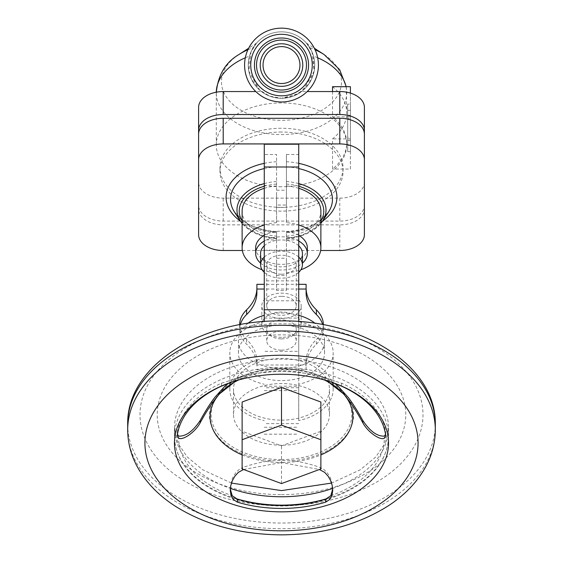 <?xml version="1.0" encoding="UTF-8"?>
<svg xmlns="http://www.w3.org/2000/svg" width="563" height="563" viewBox="0 0 563 563"><rect width="100%" height="100%" fill="white"/><g stroke="black" fill="none" stroke-linecap="round" stroke-linejoin="round"><path stroke-width="0.42" stroke-dasharray="2.81 2.11" d="M249.5 56.131C251.14 51.409 252.358 48.615 253.16 47.728L256.573 43.105L251.007 51.873L248.86 71.255L259.663 90.101L269.712 96.125L281.5 98.286L275.145 97.673L269.297 95.963L264.195 93.423L260.007 90.397L251.401 79.123L249.078 72.324L248.276 65.062L249.5 56.131A65.209 41.915 0 0 0 245.313 57.778M347.695 118.547L347.695 145.395L347.695 110.355L347.695 118.547L350.404 118.547L350.404 137.203L347.695 137.203M350.404 137.203L350.404 118.547M350.404 145.395L347.695 145.395M281.5 186.761A65.209 41.915 0 0 1 216.291 144.839A65.209 41.915 0 0 1 281.5 102.923A65.209 41.915 0 0 1 346.709 144.839A65.209 41.915 0 0 1 281.5 186.761M281.5 43.773A21.288 21.288 0 0 1 302.788 65.062A21.288 21.288 0 0 1 281.5 86.35A21.288 21.288 0 0 1 260.212 65.062A21.288 21.288 0 0 1 281.5 43.773M281.5 46.609A18.459 18.459 0 0 1 299.959 65.062A18.459 18.459 0 0 1 281.5 83.521A18.459 18.459 0 0 1 263.041 65.062A18.459 18.459 0 0 1 281.5 46.609M281.5 37.995A27.066 27.066 0 0 1 308.566 65.062A27.066 27.066 0 0 1 281.5 92.135A27.066 27.066 0 0 1 254.434 65.062A27.066 27.066 0 0 1 281.5 37.995A27.066 27.066 0 0 1 308.566 65.062A27.066 27.066 0 0 1 281.5 92.135A27.066 27.066 0 0 1 254.434 65.062A27.066 27.066 0 0 1 281.5 37.995A27.066 27.066 0 0 1 308.566 65.062A27.066 27.066 0 0 1 281.5 92.135A27.066 27.066 0 0 1 254.434 65.062A27.066 27.066 0 0 1 281.5 37.995A27.066 27.066 0 0 1 308.566 65.062A27.066 27.066 0 0 1 281.5 92.135A27.066 27.066 0 0 1 254.434 65.062A27.066 27.066 0 0 1 281.5 37.995A27.066 27.066 0 0 1 308.566 65.062A27.066 27.066 0 0 1 281.5 92.135M281.5 40.086A24.976 24.976 0 0 1 306.476 65.062A24.976 24.976 0 0 1 281.5 90.038A24.976 24.976 0 0 1 256.524 65.062A24.976 24.976 0 0 1 281.5 40.086M281.5 28.15A36.912 36.912 0 0 1 318.412 65.062A36.912 36.912 0 0 1 281.5 101.973A36.912 36.912 0 0 1 244.588 65.062A36.912 36.912 0 0 1 281.5 28.15A36.912 36.912 0 0 1 318.412 65.062A36.912 36.912 0 0 1 281.5 101.973A36.912 36.912 0 0 1 244.588 65.062A36.912 36.912 0 0 1 281.5 28.15A36.912 36.912 0 0 1 318.412 65.062A36.912 36.912 0 0 1 281.5 101.973A36.912 36.912 0 0 1 244.588 65.062A36.912 36.912 0 0 1 281.5 28.15M281.5 31.845A33.224 33.224 0 0 1 314.724 65.062A33.224 33.224 0 0 1 281.5 98.286A33.224 33.224 0 0 1 248.276 65.062A33.224 33.224 0 0 1 281.5 31.845A33.224 33.224 0 0 1 314.724 65.062A33.224 33.224 0 0 1 281.5 98.286A33.224 33.224 0 0 1 248.276 65.062A33.224 33.224 0 0 1 281.5 31.845M261.45 91.551C267.404 95.97 274.09 98.215 281.5 98.286C274.09 98.215 267.404 95.97 261.45 91.551L255.792 91.551M350.404 93.099L350.404 116.858L332.529 116.858A65.209 41.915 0 0 1 346.709 142.953A65.209 41.915 0 0 1 332.529 169.055L332.529 138.892A65.209 41.915 180 0 0 346.709 112.797A65.209 41.915 180 0 0 332.529 86.695M350.404 116.858L350.404 169.055L332.529 169.055M347.695 104.148L347.695 151.602L347.695 104.148L350.404 104.148L350.404 151.602L350.404 104.148M350.404 140.504L347.695 140.504M364.402 134.1L364.402 209.042A24.61 15.82 0 0 1 339.792 224.862L223.208 224.862A24.61 15.82 0 0 1 198.598 209.042L198.598 205.27A24.61 15.82 180 0 0 223.208 221.09L339.792 221.09A24.61 15.82 180 0 0 364.402 205.27L364.402 182.313A24.61 15.82 0 0 1 339.792 198.127L223.208 198.127A24.61 15.82 0 0 1 198.598 182.313L198.598 107.371M281.5 207.346A61.522 39.544 0 0 1 219.978 167.802A61.522 39.544 0 0 1 281.5 128.258A61.522 39.544 0 0 1 343.022 167.802A61.522 39.544 0 0 1 281.5 207.346M350.404 169.055L350.404 138.892L332.529 138.892M350.404 110.355L347.695 110.355M350.404 138.892L350.404 86.695M350.404 115.246L347.695 115.246M350.404 151.602L347.695 151.602M332.529 91.551L332.529 116.858M301.55 91.551C295.596 95.97 288.91 98.215 281.5 98.286C288.91 98.215 295.596 95.97 301.55 91.551L307.208 91.551M364.402 107.371L364.402 182.313M198.598 182.313L198.598 205.27M281.5 132.031A61.522 39.544 180 0 0 219.978 171.574A61.522 39.544 180 0 0 281.5 211.118A61.522 39.544 180 0 0 343.022 171.574A61.522 39.544 180 0 0 281.5 132.031M364.402 234.68L364.402 209.042M242.357 250.5L320.643 250.5M198.598 209.042L198.598 234.68M286.419 239.915L298.728 239.915L298.728 250.197L264.272 250.197L264.272 239.915L276.581 239.915L276.581 231.541C264.082 230.668 253.498 227.466 244.814 221.935L234.595 212.209A50.966 32.76 180 0 0 276.581 231.998L276.581 290.459L286.419 290.459L286.419 232.695A55.427 35.631 180 0 0 322.43 221.231M298.728 144.219L298.728 154.501L286.419 154.501L286.419 205.045L276.581 205.045L276.581 222.638L276.581 154.501L264.272 154.501L264.272 144.219M286.419 154.501L286.419 222.638A39.375 25.307 180 0 1 298.728 224.989M298.728 239.915L298.728 384.24A51.676 33.217 180 0 0 333.176 352.924A51.676 33.217 180 0 0 298.728 321.6L298.728 154.501M264.272 239.915L264.272 250.197M276.581 239.915L276.581 290.459M242.125 220.985A42.288 27.186 180 0 0 276.581 238.065L276.581 238.613M276.581 231.998L276.581 231.611M276.581 261.309L276.581 275.462L276.581 261.309M286.419 261.309L286.419 275.462L286.419 261.309M286.419 231.611L286.419 231.541C298.918 230.668 309.502 227.466 318.186 221.935L328.405 212.209A50.966 32.76 180 0 1 286.419 231.998L286.419 232.695M286.419 290.459L286.419 231.998M320.875 220.985A42.288 27.186 180 0 1 286.419 238.065L286.419 238.613M276.581 185.952A39.375 25.307 180 0 0 264.272 188.309M242.125 211.069A39.375 25.307 180 0 0 276.581 236.179M286.419 272.858A39.375 25.307 180 0 0 300.874 269.783M286.419 205.045L286.419 222.638M276.581 222.638A39.375 25.307 180 0 0 264.272 224.989M262.126 269.783A39.375 25.307 180 0 0 276.581 272.858M298.728 235.369A25.842 16.608 180 0 0 281.5 231.14A25.842 16.608 180 0 0 264.272 235.369M255.658 247.748A25.842 16.608 180 0 0 281.5 264.357A25.842 16.608 180 0 0 307.342 247.748M298.728 241.027A25.842 16.608 180 0 0 281.5 236.798A25.842 16.608 180 0 0 264.272 241.027M260.585 263.153A25.842 16.608 180 0 0 281.5 270.015A25.842 16.608 180 0 0 302.415 263.153M298.728 245.778A20.915 13.449 180 0 0 281.5 239.958A20.915 13.449 180 0 0 264.272 245.778M260.585 253.406A20.915 13.449 180 0 0 281.5 266.848A20.915 13.449 180 0 0 302.415 253.406M298.728 257.087A20.915 13.449 180 0 0 281.5 251.274A20.915 13.449 180 0 0 264.272 257.087M264.272 272.344A20.915 13.449 180 0 0 281.5 278.164A20.915 13.449 180 0 0 298.728 272.344M281.5 274.209A14.765 9.494 180 0 0 296.265 264.716A14.765 9.494 180 0 0 281.5 255.222A14.765 9.494 180 0 0 266.735 264.716A14.765 9.494 180 0 0 281.5 274.209M281.5 296.321A14.765 9.494 180 0 0 266.735 305.815A14.765 9.494 180 0 0 281.5 315.301A14.765 9.494 180 0 0 296.265 305.815A14.765 9.494 180 0 0 281.5 296.321M281.5 318.468A19.684 12.653 180 0 0 301.184 305.815A19.684 12.653 180 0 0 281.5 293.154A19.684 12.653 180 0 0 261.816 305.815A19.684 12.653 180 0 0 281.5 318.468M281.5 337.314A19.684 12.653 0 0 1 261.816 324.661A19.684 12.653 0 0 1 281.5 312.008A19.684 12.653 0 0 1 301.184 324.661A19.684 12.653 0 0 1 281.5 337.314M239.662 324.661A41.838 26.89 180 0 0 246.636 339.524A61.522 39.544 0 0 1 256.89 361.39L256.89 365L306.11 365L306.11 361.39A61.522 39.544 0 0 1 316.364 339.524A41.838 26.89 180 0 0 323.338 324.661M256.89 284.329L256.89 292.654M298.728 284.329L264.272 284.329M306.11 292.654L306.11 284.329M239.662 324.76L239.662 329.376A41.838 26.89 180 0 0 246.636 344.239A61.522 39.544 0 0 1 256.89 366.098L256.89 365M323.338 324.76L323.338 329.376A41.838 26.89 180 0 0 322.683 324.64M306.11 361.39L306.11 366.098A61.522 39.544 0 0 1 316.364 344.239A41.838 26.89 180 0 0 323.338 329.376M256.89 369.715L306.11 369.715L306.11 366.098M306.11 369.715L306.11 365M256.89 366.098L256.89 361.39M298.728 289.037L264.272 289.037M240.317 324.64A41.838 26.89 180 0 0 239.662 329.376M281.5 338.87A14.765 9.494 180 0 0 296.265 329.376A14.765 9.494 180 0 0 281.5 319.883A14.765 9.494 180 0 0 266.735 329.376A14.765 9.494 180 0 0 281.5 338.87M281.5 350.158A14.765 9.494 180 0 0 296.265 340.664A14.765 9.494 180 0 0 281.5 331.178A14.765 9.494 180 0 0 266.735 340.664A14.765 9.494 180 0 0 281.5 350.158M298.728 315.294A43.062 27.678 180 0 0 281.5 312.986A43.062 27.678 180 0 0 264.272 315.294M247.861 323.387A43.062 27.678 180 0 0 238.438 340.664A43.062 27.678 180 0 0 281.5 368.35A43.062 27.678 180 0 0 324.562 340.664A43.062 27.678 180 0 0 315.139 323.387M281.5 325.238A43.062 27.678 180 0 0 238.438 352.924A43.062 27.678 180 0 0 281.5 380.602A43.062 27.678 180 0 0 324.562 352.924A43.062 27.678 180 0 0 281.5 325.238M264.272 321.557L264.272 321.6A51.676 33.217 180 0 0 229.824 352.924A51.676 33.217 180 0 0 264.272 384.24M264.272 321.6L264.272 154.501M264.272 357.984A51.676 33.217 180 0 0 229.824 389.3A51.676 33.217 180 0 0 264.272 420.624M286.419 204.369L286.419 190.217L286.419 204.369M276.581 193.292L276.581 207.444L276.581 193.292M276.581 205.045L276.581 154.501M286.419 236.179A39.375 25.307 180 0 0 320.875 211.069M298.728 188.309A39.375 25.307 180 0 0 286.419 185.952M298.728 321.6L298.728 357.984L298.728 351.34L264.272 351.34M298.728 321.557L298.728 351.34M298.728 357.984A51.676 33.217 180 0 1 333.176 389.3A51.676 33.217 180 0 1 298.728 420.624L298.728 384.24M298.728 420.624L298.728 250.197M281.5 420.146A47.989 30.845 180 0 0 329.489 389.3A47.989 30.845 180 0 0 281.5 358.455A47.989 30.845 180 0 0 233.511 389.3A47.989 30.845 180 0 0 281.5 420.146M281.5 445.22A47.989 30.845 0 0 1 233.511 414.375A47.989 30.845 0 0 1 281.5 383.53A47.989 30.845 0 0 1 329.489 414.375A47.989 30.845 0 0 1 281.5 445.22M214.63 397.605A72.078 46.335 180 0 0 271.373 460.78L281.5 460.407L291.627 460.78A72.078 46.335 180 0 0 348.37 397.605M177.458 434.347L177.317 432.3L177.317 435.29M324.443 380.004A71.367 45.87 180 0 0 316.807 376.774A71.367 45.87 180 0 0 281.5 370.764A71.367 45.87 180 0 0 246.193 376.774A71.367 45.87 180 0 0 238.557 380.004M242.125 454.897A71.367 45.87 180 0 0 281.5 462.512L319.411 469.493M243.589 469.493L281.5 462.512A71.367 45.87 180 0 0 320.875 454.897M228.367 383.319L239.162 377.111L239.162 379.371L236.27 380.665M239.162 379.371L229.852 382.763M385.542 434.347L385.683 432.3A104.584 67.229 180 0 0 341.558 383.178L335.055 381.221A102.874 66.131 180 0 0 332.395 380.215A102.874 66.131 180 0 0 281.5 371.552A102.874 66.131 180 0 0 230.605 380.215A102.874 66.131 180 0 0 227.945 381.221L239.162 377.111M326.73 380.665L323.838 379.371L323.838 377.111L334.633 383.319M323.838 377.111L335.055 381.221M323.838 379.371L333.148 382.763M230.302 489.057L231.829 479.711L233.617 475.904L236.01 472.463L239.001 469.577L242.569 467.593L242.569 469.852M271.373 460.78C262.182 461.744 252.576 464.011 242.569 467.593M332.698 489.057L331.178 479.718L329.383 475.904L326.99 472.463L323.999 469.577L320.431 467.593C310.424 464.011 300.818 461.744 291.627 460.78M320.875 402.024L320.875 431.251L281.5 445.861L242.125 431.251L242.125 402.024M320.875 468.951L320.875 431.251M281.5 483.568L281.5 445.861M242.125 468.951L242.125 431.251M177.317 432.3A104.584 67.229 180 0 1 221.442 383.178L227.945 381.221M298.728 280.881L264.272 280.881M313.5 56.131L314.161 71.149L308.813 83.978L298.341 93.697L281.5 98.286L293.288 96.125L303.337 90.101L314.14 71.255L311.993 51.873L306.427 43.105L309.84 47.728C310.656 48.636 311.874 51.437 313.5 56.131A65.209 41.915 0 0 1 317.687 57.778M346.048 86.695A65.209 41.915 0 0 1 346.709 92.656A65.209 41.915 0 0 1 281.5 134.571A65.209 41.915 0 0 1 216.291 92.656A65.209 41.915 0 0 1 216.291 92.191L216.291 144.839M324.126 54.576A60.03 38.587 0 0 1 336.913 96.59A60.03 38.587 0 0 1 281.5 120.334A60.03 38.587 0 0 1 226.087 96.59A60.03 38.587 0 0 1 238.874 54.576M247.903 49.769A60.03 38.587 0 0 1 253.16 47.728M312.261 65.062A30.761 30.761 0 0 1 281.5 95.823A30.761 30.761 0 0 1 250.739 65.062A30.761 30.761 0 0 1 281.5 34.301A30.761 30.761 0 0 1 312.261 65.062M339.792 198.127L339.792 221.09M223.208 221.09L223.208 198.127M339.792 224.862L339.792 250.5M223.208 250.5L223.208 224.862M276.581 161.722A55.427 35.631 180 0 0 264.272 163.347M240.57 221.231A55.427 35.631 180 0 0 276.581 232.695M298.728 163.347A55.427 35.631 180 0 0 286.419 161.722M264.272 386.204L298.728 386.204M298.728 387.724L264.272 387.724M276.581 184.066A42.288 27.186 180 0 0 264.272 186.24M246.636 339.524L246.636 344.239M316.364 344.239L316.364 339.524M264.272 318.123L298.728 318.123M298.728 168.555A50.966 32.76 180 0 0 286.419 166.782M286.419 238.416A44.519 28.614 180 0 0 320.875 223.335L312.873 230.387C305.449 235.102 296.631 237.853 286.419 238.649M298.728 183.587A44.519 28.614 180 0 0 286.419 181.532M298.728 186.24A42.288 27.186 180 0 0 286.419 184.066M298.728 300.79L264.272 300.79M264.272 427.268L298.728 427.268M281.5 459.612A70.368 45.23 180 0 0 351.868 414.375A70.368 45.23 180 0 0 281.5 369.145A70.368 45.23 180 0 0 211.132 414.375A70.368 45.23 180 0 0 281.5 459.612M338.236 386.331A72.078 46.335 180 0 0 317.159 374.641A72.078 46.335 180 0 0 281.5 368.575A72.078 46.335 180 0 0 245.841 374.641A72.078 46.335 180 0 0 224.764 386.331M127.695 429.836A153.805 98.863 180 0 0 281.5 528.699A153.805 98.863 180 0 0 435.305 429.836M127.695 424.178A153.805 98.863 180 0 0 281.5 523.041A153.805 98.863 180 0 0 435.305 424.178M281.5 505.708A141.496 90.953 180 0 0 422.996 414.755A141.496 90.953 180 0 0 281.5 323.802A141.496 90.953 180 0 0 140.004 414.755A141.496 90.953 180 0 0 281.5 505.708M281.5 494.631A124.275 79.883 180 0 0 405.775 414.755A124.275 79.883 180 0 0 281.5 334.872A124.275 79.883 180 0 0 157.225 414.755A124.275 79.883 180 0 0 281.5 494.631M332.656 488.395A107.047 68.806 180 0 0 388.547 427.95A107.047 68.806 180 0 0 281.5 359.138A107.047 68.806 180 0 0 174.453 427.95A107.047 68.806 180 0 0 230.344 488.395M327.518 498.452A107.047 68.806 180 0 0 388.547 436.325A107.047 68.806 180 0 0 281.5 367.519A107.047 68.806 180 0 0 174.453 436.325A107.047 68.806 180 0 0 235.482 498.452M330.798 495.729A102.874 66.131 180 0 0 384.346 436.1M341.558 383.178L341.558 386.176M385.683 432.3L385.683 435.29M320.431 469.852L320.431 467.593M178.654 436.1A102.874 66.131 180 0 0 232.202 495.729M221.442 383.178L221.442 386.176M276.581 166.782A50.966 32.76 180 0 0 264.272 168.555M276.581 181.532A44.519 28.614 180 0 0 264.272 183.587M276.581 238.649C266.369 237.853 257.551 235.102 250.127 230.387L242.125 223.342A44.519 28.614 180 0 0 276.581 238.416M298.728 423.629L264.272 423.629M309.84 47.728A60.03 38.587 0 0 1 315.097 49.769M256.573 43.105L248.642 48.242M219.978 171.574L219.978 167.802M264.272 390.602L298.728 390.602M276.581 275.462L286.419 275.462M266.735 305.815L266.735 264.716M261.816 324.661L261.816 305.815M296.265 340.664L296.265 329.376M238.438 352.924L238.438 340.664M229.824 389.3L229.824 352.924M276.581 190.217L286.419 190.217M333.176 389.3L333.176 352.924M233.511 414.375L233.511 389.3M240.366 376.647L245.841 374.641C256.932 370.623 268.818 368.603 281.5 368.568C294.182 368.603 306.068 370.623 317.159 374.641L322.634 376.647M177.275 432.989L177.275 435.959M246.193 376.774L240.366 378.906M231.738 382.059L228.543 383.227M231.442 483.075L202.624 469.739L187.148 456.882L177.845 443.102L174.453 427.95L174.453 436.325C174.973 455.685 185.452 472.153 205.896 485.728C226.98 498.987 252.182 505.75 281.5 506.017C310.818 505.75 336.02 498.987 357.104 485.728C377.548 472.153 388.027 455.685 388.547 436.325L388.547 427.95L385.155 443.102L375.852 456.882L360.376 469.739L331.558 483.075M231.738 379.8L230.605 380.215C246.383 374.501 263.343 371.615 281.5 371.559C299.657 371.615 316.617 374.501 332.395 380.215L331.262 379.8M322.191 376.499L322.191 378.758M385.725 432.989L385.725 435.959M230.267 487.938L230.267 490.197M332.733 487.938L332.733 490.197M240.809 376.499L240.809 378.758M264.272 434.179L298.728 434.179M276.581 207.444L286.419 207.444M301.184 324.661L301.184 305.815M346.266 86.695L346.709 112.797M346.709 142.953L346.709 144.839M329.489 414.375L329.489 389.3M276.581 258.234L286.419 258.234M266.735 340.664L266.735 329.376M306.427 43.105L314.358 48.242M324.562 352.924L324.562 340.664M296.265 305.815L296.265 264.716M343.022 171.574L343.022 167.802M316.807 376.774L322.634 378.906M331.262 382.059L334.457 383.227"/><path stroke-width="0.84" d="M281.5 101.973A36.912 36.912 0 0 1 244.588 65.062A36.912 36.912 0 0 1 281.5 28.15A36.912 36.912 0 0 1 318.412 65.062A36.912 36.912 0 0 1 281.5 101.973M281.5 37.995A27.066 27.066 0 0 1 308.566 65.062A27.066 27.066 0 0 1 281.5 92.135A27.066 27.066 0 0 1 254.434 65.062A27.066 27.066 0 0 1 281.5 37.995M281.5 40.086A24.976 24.976 0 0 1 306.476 65.062A24.976 24.976 0 0 1 281.5 90.038A24.976 24.976 0 0 1 256.524 65.062A24.976 24.976 0 0 1 281.5 40.086M281.5 43.773A21.288 21.288 0 0 1 302.788 65.062A21.288 21.288 0 0 1 281.5 86.35A21.288 21.288 0 0 1 260.212 65.062A21.288 21.288 0 0 1 281.5 43.773M281.5 46.609A18.459 18.459 0 0 1 299.959 65.062A18.459 18.459 0 0 1 281.5 83.521A18.459 18.459 0 0 1 263.041 65.062A18.459 18.459 0 0 1 281.5 46.609M364.402 205.27L364.402 130.334A24.61 15.82 180 0 0 339.792 114.514L223.208 114.514A24.61 15.82 180 0 0 198.598 130.334L198.598 134.1A24.61 15.82 0 0 1 223.208 118.286L339.792 118.286A24.61 15.82 0 0 1 364.402 134.1L364.402 159.737A24.61 15.82 180 0 0 339.792 143.924L223.208 143.924A24.61 15.82 180 0 0 198.598 159.737L198.598 134.1M332.529 91.551L332.529 86.695L350.404 86.695L350.404 93.099M307.208 91.551L339.792 91.551A24.61 15.82 0 0 1 364.402 107.371L364.402 130.334M198.598 130.334L198.598 107.371A24.61 15.82 0 0 1 223.208 91.551L255.792 91.551M320.643 250.5L339.792 250.5A24.61 15.82 180 0 0 364.402 234.68L364.402 159.737M198.598 159.737L198.598 234.68A24.61 15.82 180 0 0 223.208 250.5L242.357 250.5M298.728 166.993L264.272 166.993L264.272 144.219L298.728 144.219L298.728 321.557M264.272 188.309A39.375 25.307 180 0 0 242.125 211.069L242.125 247.748A39.375 25.307 180 0 0 262.126 269.783M300.874 269.783A39.375 25.307 180 0 0 320.875 247.748A39.375 25.307 180 0 0 298.728 224.989M264.272 224.989A39.375 25.307 180 0 0 242.125 247.748M264.272 235.369A25.842 16.608 180 0 0 255.658 247.748L255.658 253.406A25.842 16.608 180 0 0 260.585 263.153M302.415 263.153A25.842 16.608 180 0 0 307.342 253.406L307.342 247.748A25.842 16.608 180 0 0 298.728 235.369M264.272 241.027A25.842 16.608 180 0 0 255.658 253.406M264.272 245.778A20.915 13.449 180 0 0 260.585 253.406L260.585 264.716A20.915 13.449 180 0 0 264.272 272.344M298.728 272.344A20.915 13.449 180 0 0 302.415 264.716L302.415 253.406A20.915 13.449 180 0 0 298.728 245.778M307.342 253.406A25.842 16.608 180 0 0 298.728 241.027M264.272 257.087A20.915 13.449 180 0 0 260.585 264.716M302.415 264.716A20.915 13.449 180 0 0 298.728 257.087M256.89 287.939A61.522 39.544 0 0 1 246.636 309.798A41.838 26.89 180 0 0 239.662 324.661L239.662 324.76M322.683 324.64A41.838 26.89 180 0 0 316.364 314.513A61.522 39.544 0 0 1 306.11 292.654L306.11 284.329L298.728 284.329M264.272 284.329L256.89 284.329L256.89 292.654A61.522 39.544 0 0 1 246.636 314.513A41.838 26.89 180 0 0 240.317 324.64M323.338 324.76L323.338 324.661A41.838 26.89 180 0 0 316.364 309.798A61.522 39.544 0 0 1 306.11 287.939M306.11 289.037L298.728 289.037M264.272 289.037L256.89 289.037M264.272 315.294A43.062 27.678 180 0 0 247.861 323.387M315.139 323.387A43.062 27.678 180 0 0 298.728 315.294M320.875 247.748L320.875 211.069A39.375 25.307 180 0 0 298.728 188.309M264.272 166.993L264.272 321.557M385.542 434.347L384.346 436.1C377.245 436.522 370.053 431.307 362.769 420.455C357.765 411.307 352.966 403.692 348.37 397.605L338.236 386.331L334.633 383.319M177.275 435.959L177.317 435.29C177.577 444.123 194.312 433.918 200.231 422.714L200.231 420.455C192.947 431.307 185.755 436.522 178.654 436.1L177.458 434.347M238.557 380.004A71.367 45.87 180 0 0 219.697 393.699A71.367 45.87 180 0 0 242.125 454.897M319.411 469.493L324.689 472.399L328.088 476.15L330.601 480.577L332.198 485.419L332.733 490.457L331.973 495.363L329.615 499.592L325.618 502.161A104.584 67.229 0 0 1 281.5 508.438A104.584 67.229 0 0 1 237.382 502.161L233.385 499.592L231.027 495.363L230.267 490.464L230.802 485.433L232.392 480.584L234.912 476.15L238.311 472.399L243.589 469.493M281.5 374.219A107.047 68.806 180 0 0 228.543 383.227A107.047 68.806 180 0 0 178.014 460.633A107.047 68.806 180 0 0 281.5 511.837A107.047 68.806 180 0 0 384.986 460.633A107.047 68.806 180 0 0 334.457 383.227A107.047 68.806 180 0 0 281.5 374.219M236.27 380.665L219.697 393.699C213.454 400.673 206.966 410.343 200.231 422.714M229.852 382.763L221.442 386.176A104.584 67.229 0 0 0 177.317 435.29M230.302 489.057L232.202 495.729L237.382 499.163A104.584 67.229 180 0 0 281.5 505.44A104.584 67.229 180 0 0 325.618 499.163L330.798 495.729L332.698 489.057M200.231 420.455C205.235 411.307 210.034 403.692 214.63 397.605L224.764 386.331L228.367 383.319M333.148 382.763L341.558 386.176A104.584 67.229 0 0 1 385.683 435.29C385.423 444.123 368.681 433.918 362.769 422.714C356.034 410.343 349.546 400.673 343.303 393.699L326.73 380.665M385.683 435.29L385.725 435.959M320.875 454.897A71.367 45.87 180 0 0 343.303 393.699A71.367 45.87 180 0 0 324.443 380.004M281.5 425.114L242.125 439.731L242.125 402.024L281.5 387.414L320.875 402.024L320.875 439.731L281.5 425.114L281.5 387.414M242.125 439.731L242.125 468.951L281.5 483.568L320.875 468.951L320.875 439.731M216.291 92.191A65.209 41.915 0 0 1 245.313 57.778M216.291 92.656C217.958 75.069 225.481 62.38 238.874 54.576A60.03 38.587 0 0 1 247.903 49.769M281.5 95.823A30.761 30.761 0 0 1 250.739 65.062A30.761 30.761 0 0 1 281.5 34.301A30.761 30.761 0 0 1 312.261 65.062A30.761 30.761 0 0 1 281.5 95.823M223.208 91.551L223.208 114.514M339.792 91.551L339.792 114.514M223.208 118.286L223.208 143.924M339.792 143.924L339.792 118.286M264.272 163.347A55.427 35.631 180 0 0 240.57 221.231M322.43 221.231A55.427 35.631 180 0 0 298.728 163.347M264.272 186.24A42.288 27.186 180 0 0 242.125 220.985M316.364 309.798L316.364 314.513M246.636 314.513L246.636 309.798M298.728 183.587A44.519 28.614 180 0 1 322.472 221.175L320.875 223.342A44.519 28.614 180 0 0 322.472 221.175L328.405 212.209A50.966 32.76 180 0 0 298.728 168.555M320.875 220.985A42.288 27.186 180 0 0 298.728 186.24M264.272 309.734L298.728 309.734M281.5 355.239A136.577 87.793 180 0 0 144.923 443.032A136.577 87.793 180 0 0 281.5 530.818A136.577 87.793 180 0 0 418.077 443.032A136.577 87.793 180 0 0 281.5 355.239M127.695 429.836C127.766 443.018 131.109 455.594 137.731 467.564C146.225 482.625 158.696 495.468 175.142 506.102C205.235 524.976 240.69 534.561 281.5 534.85C322.31 534.561 357.765 524.976 387.858 506.102C404.304 495.468 416.775 482.625 425.269 467.564C431.891 455.594 435.234 443.018 435.305 429.836A153.805 98.863 180 0 0 281.5 330.974A153.805 98.863 180 0 0 127.695 429.836L127.695 424.178C126.576 365.851 201.139 319.742 281.5 320.917C361.861 319.742 436.424 365.851 435.305 424.178A153.805 98.863 180 0 0 281.5 325.315A153.805 98.863 180 0 0 127.695 424.178M235.482 498.452A107.047 68.806 180 0 0 281.5 505.138A107.047 68.806 180 0 0 327.518 498.452M230.344 488.395A107.047 68.806 180 0 0 281.5 496.756A107.047 68.806 180 0 0 332.656 488.395M362.769 420.455L362.769 422.714M325.618 499.163L325.618 502.161M237.382 499.163L237.382 502.161M264.272 168.555A50.966 32.76 180 0 0 234.595 212.209L240.528 221.175A44.519 28.614 180 0 0 242.125 223.335L240.528 221.175A44.519 28.614 180 0 1 264.272 183.587M317.687 57.778A65.209 41.915 0 0 1 346.048 86.695M315.097 49.769A60.03 38.587 0 0 1 324.126 54.576L339.63 69.643L346.266 86.695M248.642 48.242L238.874 54.576M435.305 429.836L435.305 424.178M331.558 483.075L281.5 490.605L231.442 483.075M314.358 48.242L324.126 54.576"/></g></svg>
